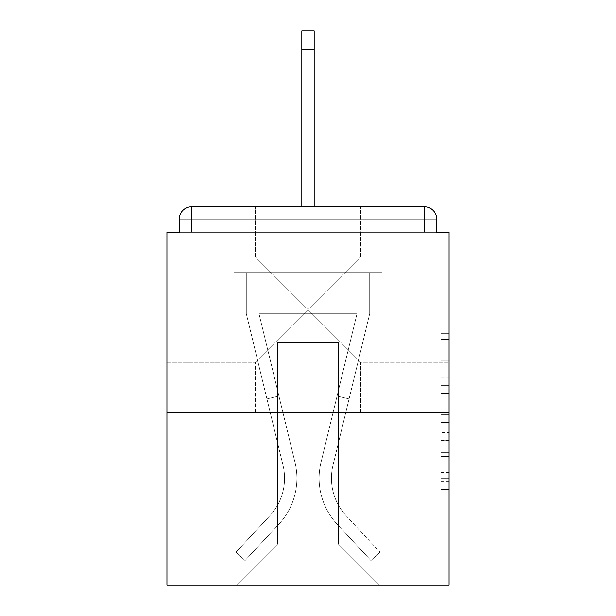 <?xml version="1.0" encoding="UTF-8"?>
<svg xmlns="http://www.w3.org/2000/svg" width="616" height="616" viewBox="0 0 616 616"><rect width="100%" height="100%" fill="white"/><g stroke="black" fill="none" stroke-linecap="round" stroke-linejoin="round"><path stroke-width="0.46" stroke-dasharray="3.08 2.31" d="M308 309.648L255.355 257.003L308 309.648L360.645 257.003L308 309.648L255.355 257.003L308 309.648L360.645 257.003L255.355 362.285L308 309.648L255.355 362.285L308 309.648L360.645 362.285L308 309.648M166.936 309.648L166.936 257.003L166.936 309.648M449.064 309.648L449.064 257.003L449.064 309.648M440.84 377.277L440.84 403.11L449.064 403.11L449.064 481.427L449.064 336.097L449.064 403.11L440.84 403.11L440.84 333.672L440.84 489.504L440.84 328.02L440.84 478.201L449.064 478.201L440.84 478.201L449.064 478.201L440.84 478.201L440.84 452.36L440.84 489.504L449.064 489.504L449.064 328.02L449.064 477.793L449.064 414.414L440.84 414.414L449.064 414.414L449.064 452.36L449.064 339.324L440.84 339.324L449.064 339.324L449.064 489.504L449.064 336.097L449.064 489.504L440.84 489.504L440.84 328.02L449.064 328.02L449.064 336.097L449.064 328.02L449.064 336.097L449.064 328.02L449.064 333.672L449.064 328.02L440.84 328.02L440.84 339.324L449.064 339.324L440.84 339.324L440.84 377.277L449.064 377.277M255.355 412.466L255.355 362.285L255.355 412.466L360.645 412.466L360.645 362.285L449.064 362.285L360.645 362.285L360.645 412.466L255.355 412.466M255.355 257.003L255.355 206.83L360.645 206.83L255.355 206.83L360.645 206.83L255.355 206.83L255.355 257.003L166.936 257.003L255.355 257.003M360.645 257.003L360.645 206.83L255.355 206.83L360.645 206.83L360.645 257.003L449.064 257.003L360.645 257.003M449.064 393.424L449.064 385.346L449.064 393.424L440.84 393.424L440.84 360.922L440.84 456.602L440.84 432.578L449.064 432.578L440.84 432.578L440.84 489.504L449.064 489.504L440.84 489.504L449.064 489.504L440.84 489.504L440.84 328.02L449.064 328.02L440.84 328.02L449.064 328.02L440.84 328.02L440.84 393.424L449.064 393.424M449.064 412.466L449.064 585.2L166.936 585.2L166.936 412.466L449.064 412.466L449.064 232.324L436.729 232.324L436.729 219.165L436.729 232.324L179.271 232.324L179.271 219.165L179.271 232.324L166.936 232.324L166.936 412.466L449.064 412.466L166.936 412.466M301.832 49.719L314.168 49.719L301.832 49.719L314.168 49.719L301.832 49.719L314.168 49.719L301.832 49.719L314.168 49.719L301.832 49.719L314.168 49.719L301.832 49.719L314.168 49.719L301.832 49.719L314.168 49.719L301.832 49.719L314.168 49.719L301.832 49.719L314.168 49.719L301.832 49.719L314.168 49.719L301.832 49.719L314.168 49.719L301.832 49.719L314.168 49.719L301.832 49.719L314.168 49.719L314.168 30.8L301.832 30.8L301.832 272.634L233.972 272.634L233.972 585.2L382.028 585.2L382.028 272.634L233.972 272.634L233.972 585.2L236.436 585.2L277.562 544.074L277.562 342.55L277.562 544.074L277.562 342.55L338.438 342.55L338.438 544.074L379.564 585.2L382.028 585.2L382.028 272.634L233.972 272.634L233.972 585.2L236.436 585.2L277.562 544.074L277.562 342.55L277.562 544.074L277.562 342.55L338.438 342.55L338.438 544.074L379.564 585.2L382.028 585.2L382.028 272.634L233.972 272.634L233.972 585.2L236.436 585.2L277.562 544.074L277.562 342.55L338.438 342.55L338.438 544.074L379.564 585.2L382.028 585.2L382.028 272.634L233.972 272.634L233.972 585.2L236.436 585.2L277.562 544.074L277.562 342.55L338.438 342.55L338.438 544.074L379.564 585.2L382.028 585.2L382.028 272.634L233.972 272.634L233.972 585.2L236.436 585.2L277.562 544.074L277.562 342.55L338.438 342.55L338.438 544.074L379.564 585.2L382.028 585.2L382.028 272.634L233.972 272.634L233.972 585.2L236.436 585.2L277.562 544.074L277.562 342.55L338.438 342.55L338.438 544.074L379.564 585.2L382.028 585.2L382.028 272.634L233.972 272.634L233.972 585.2L236.436 585.2L277.562 544.074L277.562 342.55L338.438 342.55L338.438 544.074L379.564 585.2L382.028 585.2L382.028 272.634L233.972 272.634L233.972 585.2L236.436 585.2L277.562 544.074L277.562 342.55L338.438 342.55L338.438 544.074L379.564 585.2L382.028 585.2L382.028 272.634L233.972 272.634L233.972 585.2L236.436 585.2L277.562 544.074L277.562 342.55L338.438 342.55L338.438 544.074L379.564 585.2L382.028 585.2L382.028 272.634L233.972 272.634L233.972 585.2L236.436 585.2L277.562 544.074L277.562 342.55L338.438 342.55L338.438 544.074L379.564 585.2L382.028 585.2L382.028 272.634L233.972 272.634L233.972 585.2L236.436 585.2L277.562 544.074L277.562 342.55L338.438 342.55L338.438 544.074L379.564 585.2L382.028 585.2L382.028 272.634L233.972 272.634L233.972 585.2L236.436 585.2L277.562 544.074L277.562 342.55L338.438 342.55L338.438 544.074L379.564 585.2L382.028 585.2L382.028 272.634L233.972 272.634L233.972 585.2L236.436 585.2L277.562 544.074L277.562 342.55L338.438 342.55L338.438 544.074L379.564 585.2L382.028 585.2L382.028 272.634L314.168 272.634L382.028 272.634L314.168 272.634L382.028 272.634L314.168 272.634L382.028 272.634L314.168 272.634L382.028 272.634L314.168 272.634L382.028 272.634L314.168 272.634L382.028 272.634L314.168 272.634L314.168 232.324L314.168 272.634L314.168 232.324L314.168 272.634L314.168 232.324L314.168 272.634L314.168 232.324L314.168 272.634L314.168 232.324L314.168 272.634L314.168 232.324L314.168 272.634L314.168 232.324L314.168 272.634L314.168 232.324L314.168 272.634L314.168 232.324L314.168 272.634L314.168 232.324L314.168 272.634L314.168 232.324L314.168 272.634L314.168 232.324L314.168 272.634L314.168 232.324L314.168 272.634L233.972 272.634L233.972 585.2L236.436 585.2L277.562 544.074L277.562 342.55L338.438 342.55L338.438 544.074L379.564 585.2L382.028 585.2L382.028 272.634L382.028 585.2L382.028 272.634L382.028 585.2L382.028 272.634L382.028 585.2L382.028 272.634L382.028 585.2L382.028 272.634L382.028 585.2L382.028 272.634L382.028 585.2L236.436 585.2L277.562 544.074L277.562 342.55L338.438 342.55L338.438 544.074L379.564 585.2L338.438 544.074L379.564 585.2L338.438 544.074L379.564 585.2L338.438 544.074L379.564 585.2L338.438 544.074L379.564 585.2L338.438 544.074L379.564 585.2L338.438 544.074L277.562 544.074L277.562 342.55L338.438 342.55L338.438 544.074L379.564 585.2L338.438 544.074L338.438 342.55L277.562 342.55L338.438 342.55L338.438 544.074L338.438 342.55L277.562 342.55L277.562 544.074L277.562 342.55L338.438 342.55L338.438 544.074L338.438 342.55L277.562 342.55L277.562 544.074L277.562 342.55L338.438 342.55L338.438 544.074L338.438 342.55L277.562 342.55L277.562 544.074L277.562 342.55L338.438 342.55L338.438 544.074L338.438 342.55L277.562 342.55L277.562 544.074L338.438 544.074L338.438 342.55L277.562 342.55L338.438 342.55L338.438 544.074L338.438 342.55L277.562 342.55L277.562 544.074L236.436 585.2L277.562 544.074L236.436 585.2L277.562 544.074L236.436 585.2L277.562 544.074L236.436 585.2L277.562 544.074L236.436 585.2L277.562 544.074L236.436 585.2L277.562 544.074L236.436 585.2L233.972 585.2L236.436 585.2L233.972 585.2L236.436 585.2L233.972 585.2L236.436 585.2L233.972 585.2L236.436 585.2L233.972 585.2L236.436 585.2L233.972 585.2L233.972 272.634L233.972 585.2L233.972 272.634L233.972 585.2L233.972 272.634L233.972 585.2L233.972 272.634L233.972 585.2L233.972 272.634L233.972 585.2L233.972 272.634L314.168 272.634L314.168 30.8L314.168 272.634L314.168 30.8L314.168 272.634L301.832 272.634L314.168 272.634L314.168 30.8L314.168 272.634L314.168 30.8L314.168 272.634L301.832 272.634L314.168 272.634L314.168 30.8L314.168 272.634L314.168 30.8L314.168 272.634L301.832 272.634L314.168 272.634L314.168 30.8L314.168 272.634L314.168 30.8L314.168 272.634L301.832 272.634L314.168 272.634L314.168 30.8L314.168 272.634L314.168 30.8L314.168 272.634L301.832 272.634L314.168 272.634L314.168 30.8L314.168 272.634L314.168 30.8L314.168 272.634L301.832 272.634L301.832 232.324L314.168 232.324L301.832 232.324L301.832 272.634L301.832 232.324L314.168 232.324L301.832 232.324L314.168 232.324L301.832 232.324L314.168 232.324L301.832 232.324L314.168 232.324L301.832 232.324L314.168 232.324L301.832 232.324L314.168 232.324L301.832 232.324L314.168 232.324L301.832 232.324L314.168 232.324L301.832 232.324L314.168 232.324L301.832 232.324L314.168 232.324L301.832 232.324L314.168 232.324L301.832 232.324L314.168 232.324L301.832 232.324L301.832 272.634L301.832 30.8L301.832 206.83M436.729 232.324L436.729 219.165A12.335 12.335 0 0 0 424.393 206.83L191.607 206.83L424.393 206.83A12.335 12.335 0 0 1 436.729 219.165A12.335 12.335 0 0 0 424.393 206.83L191.607 206.83L424.393 206.83A12.335 12.335 0 0 1 436.729 219.165A12.335 12.335 0 0 0 424.393 206.83L191.607 206.83A12.335 12.335 0 0 0 179.271 219.165A12.335 12.335 0 0 1 191.607 206.83A12.335 12.335 0 0 0 179.271 219.165L179.271 232.324L436.729 232.324L179.271 232.324L436.729 232.324L179.271 232.324L436.729 232.324L179.271 232.324L436.729 232.324L179.271 232.324L436.729 232.324L179.271 232.324L436.729 232.324L179.271 232.324L436.729 232.324L179.271 232.324L436.729 232.324L179.271 232.324L436.729 232.324L179.271 232.324L436.729 232.324L179.271 232.324L436.729 232.324L436.729 219.165A12.335 12.335 0 0 0 424.393 206.83L191.607 206.83A12.335 12.335 0 0 0 179.271 219.165A12.335 12.335 0 0 1 191.607 206.83A12.335 12.335 0 0 0 179.271 219.165L179.271 232.324L191.607 232.324L179.271 232.324L179.271 219.165L179.271 232.324M424.393 232.324L191.607 232.324L424.393 232.324L424.393 219.165L191.607 219.165L191.607 232.324L191.607 219.165L424.393 219.165L424.393 232.324L424.393 219.165L191.607 219.165L191.607 232.324L191.607 219.165L424.393 219.165L424.393 232.324L424.393 219.165L191.607 219.165L191.607 232.324L191.607 219.165L424.393 219.165L424.393 232.324L424.393 219.165L191.607 219.165L191.607 232.324L191.607 219.165L424.393 219.165L424.393 232.324L424.393 219.165L191.607 219.165L191.607 232.324L191.607 219.165L424.393 219.165L424.393 232.324L424.393 219.165L191.607 219.165L191.607 232.324L191.607 219.165L424.393 219.165L424.393 232.324L424.393 219.165L191.607 219.165L191.607 232.324L191.607 219.165L424.393 219.165L424.393 232.324L424.393 219.165L191.607 219.165L191.607 232.324L191.607 219.165L424.393 219.165L424.393 232.324L424.393 219.165L191.607 219.165L191.607 232.324L191.607 219.165L424.393 219.165L424.393 232.324L424.393 219.165L191.607 219.165L191.607 232.324L191.607 219.165L424.393 219.165L424.393 232.324L424.393 219.165L191.607 219.165L191.607 232.324L191.607 219.165L424.393 219.165L424.393 232.324L424.393 219.165L191.607 219.165L191.607 232.324L191.607 219.165L424.393 219.165L424.393 232.324L424.393 219.165L191.607 219.165L191.607 232.324L191.607 219.165L424.393 219.165L424.393 232.324M436.729 219.165L424.393 219.165L424.393 206.83L424.393 219.165L436.729 219.165L424.393 219.165L424.393 206.83L424.393 219.165L436.729 219.165L424.393 219.165L424.393 206.83L424.393 219.165L436.729 219.165L424.393 219.165L424.393 206.83L424.393 219.165L436.729 219.165L424.393 219.165L424.393 206.83L424.393 219.165L436.729 219.165L424.393 219.165L424.393 206.83L424.393 219.165L436.729 219.165L424.393 219.165L424.393 206.83L424.393 219.165L436.729 219.165L424.393 219.165L424.393 206.83L424.393 219.165L436.729 219.165L424.393 219.165L424.393 206.83L424.393 219.165L436.729 219.165L424.393 219.165L424.393 206.83L424.393 219.165L436.729 219.165L424.393 219.165L424.393 206.83L424.393 219.165L436.729 219.165L424.393 219.165L424.393 206.83L424.393 219.165L436.729 219.165L424.393 219.165L424.393 206.83L191.607 206.83L424.393 206.83L191.607 206.83L424.393 206.83L191.607 206.83L424.393 206.83L424.393 219.165L436.729 219.165A12.335 12.335 0 0 0 424.393 206.83A12.335 12.335 0 0 1 436.729 219.165A12.335 12.335 0 0 0 424.393 206.83A12.335 12.335 0 0 1 436.729 219.165A12.335 12.335 0 0 0 424.393 206.83A12.335 12.335 0 0 1 436.729 219.165A12.335 12.335 0 0 0 424.393 206.83A12.335 12.335 0 0 1 436.729 219.165A12.335 12.335 0 0 0 424.393 206.83A12.335 12.335 0 0 1 436.729 219.165A12.335 12.335 0 0 0 424.393 206.83L191.607 206.83A12.335 12.335 0 0 0 179.271 219.165A12.335 12.335 0 0 1 191.607 206.83A12.335 12.335 0 0 0 179.271 219.165L191.607 219.165L191.607 206.83A12.335 12.335 0 0 0 179.271 219.165L191.607 219.165L191.607 206.83A12.335 12.335 0 0 0 179.271 219.165L191.607 219.165L191.607 206.83A12.335 12.335 0 0 0 179.271 219.165L191.607 219.165L191.607 206.83A12.335 12.335 0 0 0 179.271 219.165L191.607 219.165L191.607 206.83A12.335 12.335 0 0 0 179.271 219.165L191.607 219.165L191.607 206.83A12.335 12.335 0 0 0 179.271 219.165L191.607 219.165L191.607 206.83A12.335 12.335 0 0 0 179.271 219.165L191.607 219.165L191.607 206.83A12.335 12.335 0 0 0 179.271 219.165L191.607 219.165L191.607 206.83L191.607 219.165L179.271 219.165L191.607 219.165L191.607 206.83L191.607 219.165L179.271 219.165L191.607 219.165L191.607 206.83L191.607 219.165L179.271 219.165L191.607 219.165L191.607 206.83L191.607 219.165L179.271 219.165L191.607 219.165L191.607 206.83L191.607 219.165L179.271 219.165L191.607 219.165L191.607 206.83L191.607 219.165L179.271 219.165L191.607 219.165L191.607 206.83L191.607 219.165L179.271 219.165L191.607 219.165L191.607 206.83L191.607 219.165L179.271 219.165L191.607 219.165L191.607 206.83L191.607 219.165L179.271 219.165M440.84 403.11L449.064 403.11L440.84 403.11M440.84 333.672L440.84 328.02L440.84 333.672L449.064 333.672L440.84 333.672M440.84 456.194L440.84 422.491L440.84 456.194L449.064 456.194L440.84 456.194M440.84 422.491L440.84 414.414L449.064 414.414L440.84 414.414L440.84 422.491L449.064 422.491L440.84 422.491M440.84 360.922L440.84 339.324L440.84 360.922L449.064 360.922L440.84 360.922M440.84 328.02L449.064 328.02L440.84 328.02L440.84 336.097L440.84 328.02L449.064 328.02M440.84 489.504L449.064 489.504L440.84 489.504L440.84 481.427L440.84 489.504M320.998 462.393A67.452 67.452 0 0 0 337.16 524.201L370.94 560.522L379.972 552.121L370.94 560.522L337.16 524.201L370.94 560.522L379.972 552.121L370.94 560.522L337.16 524.201L370.94 560.522L379.972 552.121L370.94 560.522L337.16 524.201L370.94 560.522L379.972 552.121L370.94 560.522L337.16 524.201L370.94 560.522L379.972 552.121L370.94 560.522L337.16 524.201L370.94 560.522L379.972 552.121L370.94 560.522L337.16 524.201L370.94 560.522L379.972 552.121L370.94 560.522L337.16 524.201L370.94 560.522L379.972 552.121L370.94 560.522L337.16 524.201L370.94 560.522L379.972 552.121L370.94 560.522L337.16 524.201L370.94 560.522L379.972 552.121L370.94 560.522L337.16 524.201L370.94 560.522L379.972 552.121L370.94 560.522L337.16 524.201L370.94 560.522L379.972 552.121L370.94 560.522L337.16 524.201L370.94 560.522L379.972 552.121L370.94 560.522L337.16 524.201L370.94 560.522L379.972 552.121L370.94 560.522L337.16 524.201L370.94 560.522L379.972 552.121L370.94 560.522L337.16 524.201L370.94 560.522L379.972 552.121L370.94 560.522L337.16 524.201L370.94 560.522L379.972 552.121L370.94 560.522L337.16 524.201L370.94 560.522L379.972 552.121L370.94 560.522L337.16 524.201L370.94 560.522L379.972 552.121L370.94 560.522L337.16 524.201L370.94 560.522L379.972 552.121L370.94 560.522L337.16 524.201L370.94 560.522L379.972 552.121L370.94 560.522L337.16 524.201L370.94 560.522L379.972 552.121L370.94 560.522L337.16 524.201L370.94 560.522L379.972 552.121L370.94 560.522L337.16 524.201L370.94 560.522L379.972 552.121L370.94 560.522L337.16 524.201L370.94 560.522L379.972 552.121L370.94 560.522L337.16 524.201L370.94 560.522L379.972 552.121L370.94 560.522L337.16 524.201A67.452 67.452 0 0 1 319.103 478.27A67.452 67.452 0 0 0 337.16 524.201A67.452 67.452 0 0 1 319.103 478.27A67.452 67.452 0 0 0 337.16 524.201A67.452 67.452 0 0 1 319.103 478.27A67.452 67.452 0 0 0 337.16 524.201A67.452 67.452 0 0 1 319.103 478.27A67.452 67.452 0 0 0 337.16 524.201A67.452 67.452 0 0 1 319.103 478.27A67.452 67.452 0 0 0 337.16 524.201A67.452 67.452 0 0 1 319.103 478.27A67.452 67.452 0 0 0 337.16 524.201A67.452 67.452 0 0 1 319.103 478.27A67.452 67.452 0 0 0 337.16 524.201A67.452 67.452 0 0 1 319.103 478.27A67.452 67.452 0 0 0 337.16 524.201A67.452 67.452 0 0 1 319.103 478.27A67.452 67.452 0 0 0 337.16 524.201A67.452 67.452 0 0 1 319.103 478.27A67.452 67.452 0 0 0 337.16 524.201A67.452 67.452 0 0 1 319.103 478.27A67.452 67.452 0 0 0 337.16 524.201A67.452 67.452 0 0 1 319.103 478.27A67.452 67.452 0 0 0 337.16 524.201A67.452 67.452 0 0 1 319.103 478.27A67.452 67.452 0 0 0 337.16 524.201A67.452 67.452 0 0 1 319.103 478.27A67.452 67.452 0 0 0 337.16 524.201A67.452 67.452 0 0 1 319.103 478.27A67.452 67.452 0 0 0 337.16 524.201A67.452 67.452 0 0 1 319.103 478.27A67.452 67.452 0 0 0 337.16 524.201A67.452 67.452 0 0 1 319.103 478.27A67.452 67.452 0 0 0 337.16 524.201A67.452 67.452 0 0 1 319.103 478.27A67.452 67.452 0 0 0 337.16 524.201A67.452 67.452 0 0 1 319.103 478.27A67.452 67.452 0 0 0 337.16 524.201A67.452 67.452 0 0 1 319.103 478.27A67.452 67.452 0 0 0 337.16 524.201A67.452 67.452 0 0 1 319.103 478.27A67.452 67.452 0 0 0 337.16 524.201A67.452 67.452 0 0 1 319.103 478.27A67.452 67.452 0 0 0 337.16 524.201A67.452 67.452 0 0 1 319.103 478.27A67.452 67.452 0 0 0 337.16 524.201A67.452 67.452 0 0 1 319.103 478.27A67.452 67.452 0 0 0 337.16 524.201A67.452 67.452 0 0 1 319.103 478.27A67.452 67.452 0 0 0 337.16 524.201A67.452 67.452 0 0 1 320.998 462.393A67.452 67.452 0 0 0 319.103 478.27A67.452 67.452 0 0 1 320.998 462.393A67.452 67.452 0 0 0 319.103 478.27A67.452 67.452 0 0 1 320.998 462.393A67.452 67.452 0 0 0 319.103 478.27A67.452 67.452 0 0 1 320.998 462.393A67.452 67.452 0 0 0 319.103 478.27A67.452 67.452 0 0 1 320.998 462.393A67.452 67.452 0 0 0 319.103 478.27A67.452 67.452 0 0 1 320.998 462.393A67.452 67.452 0 0 0 319.103 478.27A67.452 67.452 0 0 1 320.998 462.393A67.452 67.452 0 0 0 319.103 478.27A67.452 67.452 0 0 1 320.998 462.393A67.452 67.452 0 0 0 319.103 478.27A67.452 67.452 0 0 1 320.998 462.393A67.452 67.452 0 0 0 319.103 478.27A67.452 67.452 0 0 1 320.998 462.393A67.452 67.452 0 0 0 319.103 478.27A67.452 67.452 0 0 1 320.998 462.393A67.452 67.452 0 0 0 319.103 478.27A67.452 67.452 0 0 1 320.998 462.393A67.452 67.452 0 0 0 319.103 478.27A67.452 67.452 0 0 1 320.998 462.393A67.452 67.452 0 0 0 319.103 478.27A67.452 67.452 0 0 1 320.998 462.393A67.452 67.452 0 0 0 319.103 478.27A67.452 67.452 0 0 1 320.998 462.393A67.452 67.452 0 0 0 319.103 478.27A67.452 67.452 0 0 1 320.998 462.393A67.452 67.452 0 0 0 319.103 478.27A67.452 67.452 0 0 1 320.998 462.393A67.452 67.452 0 0 0 319.103 478.27A67.452 67.452 0 0 1 320.998 462.393A67.452 67.452 0 0 0 319.103 478.27A67.452 67.452 0 0 1 320.998 462.393A67.452 67.452 0 0 0 319.103 478.27A67.452 67.452 0 0 1 320.998 462.393A67.452 67.452 0 0 0 319.103 478.27A67.452 67.452 0 0 1 320.998 462.393A67.452 67.452 0 0 0 319.103 478.27A67.452 67.452 0 0 1 320.998 462.393A67.452 67.452 0 0 0 319.103 478.27A67.452 67.452 0 0 1 320.998 462.393A67.452 67.452 0 0 0 319.103 478.27A67.452 67.452 0 0 1 320.998 462.393A67.452 67.452 0 0 0 319.103 478.27A67.452 67.452 0 0 1 320.998 462.393A67.452 67.452 0 0 0 319.103 478.27A67.452 67.452 0 0 1 320.998 462.393L356.995 313.76L320.998 462.393L337.075 396.011L349.064 398.914L332.994 465.296A55.109 55.109 0 0 0 346.192 515.8L379.972 552.121L346.192 515.8A55.109 55.109 0 0 1 331.447 478.27A55.109 55.109 0 0 0 346.192 515.8A55.109 55.109 0 0 1 331.447 478.27A55.109 55.109 0 0 0 346.192 515.8A55.109 55.109 0 0 1 331.447 478.27A55.109 55.109 0 0 0 346.192 515.8A55.109 55.109 0 0 1 331.447 478.27A55.109 55.109 0 0 0 346.192 515.8A55.109 55.109 0 0 1 331.447 478.27A55.109 55.109 0 0 0 346.192 515.8A55.109 55.109 0 0 1 331.447 478.27A55.109 55.109 0 0 0 346.192 515.8A55.109 55.109 0 0 1 331.447 478.27A55.109 55.109 0 0 0 346.192 515.8A55.109 55.109 0 0 1 331.447 478.27A55.109 55.109 0 0 0 346.192 515.8A55.109 55.109 0 0 1 331.447 478.27A55.109 55.109 0 0 0 346.192 515.8A55.109 55.109 0 0 1 331.447 478.27A55.109 55.109 0 0 0 346.192 515.8A55.109 55.109 0 0 1 331.447 478.27A55.109 55.109 0 0 0 346.192 515.8A55.109 55.109 0 0 1 331.447 478.27A55.109 55.109 0 0 0 346.192 515.8A55.109 55.109 0 0 1 331.447 478.27A55.109 55.109 0 0 0 346.192 515.8A55.109 55.109 0 0 1 331.447 478.27A55.109 55.109 0 0 0 346.192 515.8A55.109 55.109 0 0 1 331.447 478.27A55.109 55.109 0 0 0 346.192 515.8A55.109 55.109 0 0 1 331.447 478.27A55.109 55.109 0 0 0 346.192 515.8A55.109 55.109 0 0 1 331.447 478.27A55.109 55.109 0 0 0 346.192 515.8A55.109 55.109 0 0 1 331.447 478.27A55.109 55.109 0 0 0 346.192 515.8A55.109 55.109 0 0 1 331.447 478.27A55.109 55.109 0 0 0 346.192 515.8A55.109 55.109 0 0 1 331.447 478.27A55.109 55.109 0 0 0 346.192 515.8A55.109 55.109 0 0 1 331.447 478.27A55.109 55.109 0 0 0 346.192 515.8A55.109 55.109 0 0 1 331.447 478.27A55.109 55.109 0 0 0 346.192 515.8A55.109 55.109 0 0 1 331.447 478.27A55.109 55.109 0 0 0 346.192 515.8A55.109 55.109 0 0 1 331.447 478.27A55.109 55.109 0 0 0 346.192 515.8A55.109 55.109 0 0 1 331.447 478.27A55.109 55.109 0 0 0 346.192 515.8A55.109 55.109 0 0 1 332.994 465.296A55.109 55.109 0 0 0 331.447 478.27A55.109 55.109 0 0 1 332.994 465.296A55.109 55.109 0 0 0 331.447 478.27A55.109 55.109 0 0 1 332.994 465.296A55.109 55.109 0 0 0 331.447 478.27A55.109 55.109 0 0 1 332.994 465.296A55.109 55.109 0 0 0 331.447 478.27A55.109 55.109 0 0 1 332.994 465.296A55.109 55.109 0 0 0 331.447 478.27A55.109 55.109 0 0 1 332.994 465.296A55.109 55.109 0 0 0 331.447 478.27A55.109 55.109 0 0 1 332.994 465.296A55.109 55.109 0 0 0 331.447 478.27A55.109 55.109 0 0 1 332.994 465.296A55.109 55.109 0 0 0 331.447 478.27A55.109 55.109 0 0 1 332.994 465.296A55.109 55.109 0 0 0 331.447 478.27A55.109 55.109 0 0 1 332.994 465.296A55.109 55.109 0 0 0 331.447 478.27A55.109 55.109 0 0 1 332.994 465.296A55.109 55.109 0 0 0 331.447 478.27A55.109 55.109 0 0 1 332.994 465.296A55.109 55.109 0 0 0 331.447 478.27A55.109 55.109 0 0 1 332.994 465.296A55.109 55.109 0 0 0 331.447 478.27A55.109 55.109 0 0 1 332.994 465.296A55.109 55.109 0 0 0 331.447 478.27A55.109 55.109 0 0 1 332.994 465.296A55.109 55.109 0 0 0 331.447 478.27A55.109 55.109 0 0 1 332.994 465.296A55.109 55.109 0 0 0 331.447 478.27A55.109 55.109 0 0 1 332.994 465.296A55.109 55.109 0 0 0 331.447 478.27A55.109 55.109 0 0 1 332.994 465.296A55.109 55.109 0 0 0 331.447 478.27A55.109 55.109 0 0 1 332.994 465.296A55.109 55.109 0 0 0 331.447 478.27A55.109 55.109 0 0 1 332.994 465.296A55.109 55.109 0 0 0 331.447 478.27A55.109 55.109 0 0 1 332.994 465.296A55.109 55.109 0 0 0 331.447 478.27A55.109 55.109 0 0 1 332.994 465.296A55.109 55.109 0 0 0 331.447 478.27A55.109 55.109 0 0 1 332.994 465.296A55.109 55.109 0 0 0 331.447 478.27A55.109 55.109 0 0 1 332.994 465.296A55.109 55.109 0 0 0 331.447 478.27A55.109 55.109 0 0 1 332.994 465.296A55.109 55.109 0 0 0 331.447 478.27A55.109 55.109 0 0 1 332.994 465.296L369.692 313.76L332.994 465.296L369.692 313.76L369.692 272.634L246.308 272.634L369.692 272.634L246.308 272.634L369.692 272.634L246.308 272.634L369.692 272.634L246.308 272.634L369.692 272.634L246.308 272.634L369.692 272.634L246.308 272.634L369.692 272.634L246.308 272.634L369.692 272.634L246.308 272.634L369.692 272.634L246.308 272.634L369.692 272.634L246.308 272.634L369.692 272.634L246.308 272.634L369.692 272.634L246.308 272.634L369.692 272.634L246.308 272.634L369.692 272.634L369.692 313.76L332.994 465.296L369.692 313.76L369.692 272.634L369.692 313.76L332.994 465.296L369.692 313.76L369.692 272.634L369.692 313.76L332.994 465.296L369.692 313.76L369.692 272.634L369.692 313.76L332.994 465.296L369.692 313.76L369.692 272.634L369.692 313.76L332.994 465.296L369.692 313.76L369.692 272.634L369.692 313.76L332.994 465.296L369.692 313.76L369.692 272.634L369.692 313.76L332.994 465.296L369.692 313.76L369.692 272.634L369.692 313.76L332.994 465.296L369.692 313.76L369.692 272.634L369.692 313.76L332.994 465.296L369.692 313.76L369.692 272.634L369.692 313.76L332.994 465.296L369.692 313.76L369.692 272.634L369.692 313.76L332.994 465.296L369.692 313.76L369.692 272.634L369.692 313.76L332.994 465.296L349.064 398.914L337.075 396.011L320.998 462.393L356.995 313.76L259.005 313.76L295.002 462.393A67.452 67.452 0 0 1 278.84 524.201A67.452 67.452 0 0 0 295.002 462.393A67.452 67.452 0 0 1 278.84 524.201L245.06 560.522L278.84 524.201L245.06 560.522L236.028 552.121L245.06 560.522L236.028 552.121L245.06 560.522L278.84 524.201A67.452 67.452 0 0 0 295.002 462.393A67.452 67.452 0 0 1 278.84 524.201A67.452 67.452 0 0 0 295.002 462.393A67.452 67.452 0 0 1 278.84 524.201L245.06 560.522L278.84 524.201L245.06 560.522L236.028 552.121L245.06 560.522L236.028 552.121L245.06 560.522L278.84 524.201A67.452 67.452 0 0 0 295.002 462.393A67.452 67.452 0 0 1 278.84 524.201A67.452 67.452 0 0 0 295.002 462.393A67.452 67.452 0 0 1 278.84 524.201L245.06 560.522L278.84 524.201L245.06 560.522L236.028 552.121L245.06 560.522L236.028 552.121L245.06 560.522L278.84 524.201A67.452 67.452 0 0 0 295.002 462.393A67.452 67.452 0 0 1 278.84 524.201A67.452 67.452 0 0 0 295.002 462.393A67.452 67.452 0 0 1 278.84 524.201L245.06 560.522L278.84 524.201L245.06 560.522L236.028 552.121L245.06 560.522L236.028 552.121L245.06 560.522L278.84 524.201A67.452 67.452 0 0 0 295.002 462.393A67.452 67.452 0 0 1 278.84 524.201A67.452 67.452 0 0 0 295.002 462.393A67.452 67.452 0 0 1 278.84 524.201L245.06 560.522L278.84 524.201L245.06 560.522L236.028 552.121L245.06 560.522L236.028 552.121L245.06 560.522L278.84 524.201A67.452 67.452 0 0 0 295.002 462.393A67.452 67.452 0 0 1 278.84 524.201A67.452 67.452 0 0 0 295.002 462.393A67.452 67.452 0 0 1 278.84 524.201L245.06 560.522L278.84 524.201L245.06 560.522L236.028 552.121L245.06 560.522L236.028 552.121L245.06 560.522L278.84 524.201A67.452 67.452 0 0 0 295.002 462.393A67.452 67.452 0 0 1 278.84 524.201A67.452 67.452 0 0 0 295.002 462.393A67.452 67.452 0 0 1 278.84 524.201L245.06 560.522L278.84 524.201L245.06 560.522L236.028 552.121L245.06 560.522L236.028 552.121L245.06 560.522L278.84 524.201A67.452 67.452 0 0 0 295.002 462.393A67.452 67.452 0 0 1 278.84 524.201A67.452 67.452 0 0 0 295.002 462.393A67.452 67.452 0 0 1 278.84 524.201L245.06 560.522L278.84 524.201L245.06 560.522L236.028 552.121L245.06 560.522L236.028 552.121L245.06 560.522L278.84 524.201A67.452 67.452 0 0 0 295.002 462.393A67.452 67.452 0 0 1 278.84 524.201A67.452 67.452 0 0 0 295.002 462.393A67.452 67.452 0 0 1 278.84 524.201L245.06 560.522L278.84 524.201L245.06 560.522L236.028 552.121L245.06 560.522L236.028 552.121L245.06 560.522L278.84 524.201A67.452 67.452 0 0 0 295.002 462.393A67.452 67.452 0 0 1 278.84 524.201A67.452 67.452 0 0 0 295.002 462.393A67.452 67.452 0 0 1 278.84 524.201L245.06 560.522L278.84 524.201L245.06 560.522L236.028 552.121L245.06 560.522L236.028 552.121L245.06 560.522L278.84 524.201A67.452 67.452 0 0 0 295.002 462.393A67.452 67.452 0 0 1 278.84 524.201A67.452 67.452 0 0 0 295.002 462.393A67.452 67.452 0 0 1 278.84 524.201L245.06 560.522L278.84 524.201L245.06 560.522L236.028 552.121L245.06 560.522L236.028 552.121L245.06 560.522L278.84 524.201A67.452 67.452 0 0 0 295.002 462.393A67.452 67.452 0 0 1 278.84 524.201A67.452 67.452 0 0 0 295.002 462.393A67.452 67.452 0 0 1 278.84 524.201L245.06 560.522L278.84 524.201L245.06 560.522L236.028 552.121L245.06 560.522L236.028 552.121L245.06 560.522L278.84 524.201A67.452 67.452 0 0 0 295.002 462.393A67.452 67.452 0 0 1 278.84 524.201A67.452 67.452 0 0 0 295.002 462.393A67.452 67.452 0 0 1 278.84 524.201L245.06 560.522L278.84 524.201L245.06 560.522L236.028 552.121L245.06 560.522L236.028 552.121L245.06 560.522L278.84 524.201A67.452 67.452 0 0 0 295.002 462.393L259.005 313.76L356.995 313.76L320.998 462.393L337.075 396.011L349.064 398.914L337.075 396.011L320.998 462.393L356.995 313.76L259.005 313.76L295.002 462.393L278.925 396.011L266.936 398.914L283.006 465.296A55.109 55.109 0 0 1 269.808 515.8L236.028 552.121L269.808 515.8A55.109 55.109 0 0 0 283.006 465.296A55.109 55.109 0 0 1 269.808 515.8L236.028 552.121L269.808 515.8A55.109 55.109 0 0 0 283.006 465.296A55.109 55.109 0 0 1 269.808 515.8L236.028 552.121L269.808 515.8A55.109 55.109 0 0 0 283.006 465.296A55.109 55.109 0 0 1 269.808 515.8L236.028 552.121L269.808 515.8A55.109 55.109 0 0 0 283.006 465.296A55.109 55.109 0 0 1 269.808 515.8L236.028 552.121L269.808 515.8A55.109 55.109 0 0 0 283.006 465.296A55.109 55.109 0 0 1 269.808 515.8L236.028 552.121L269.808 515.8A55.109 55.109 0 0 0 283.006 465.296A55.109 55.109 0 0 1 269.808 515.8L236.028 552.121L269.808 515.8A55.109 55.109 0 0 0 283.006 465.296A55.109 55.109 0 0 1 269.808 515.8L236.028 552.121L269.808 515.8A55.109 55.109 0 0 0 283.006 465.296A55.109 55.109 0 0 1 269.808 515.8L236.028 552.121L269.808 515.8A55.109 55.109 0 0 0 283.006 465.296A55.109 55.109 0 0 1 269.808 515.8L236.028 552.121L269.808 515.8A55.109 55.109 0 0 0 283.006 465.296A55.109 55.109 0 0 1 269.808 515.8L236.028 552.121L269.808 515.8A55.109 55.109 0 0 0 283.006 465.296A55.109 55.109 0 0 1 269.808 515.8L236.028 552.121L269.808 515.8A55.109 55.109 0 0 0 283.006 465.296A55.109 55.109 0 0 1 269.808 515.8L236.028 552.121L269.808 515.8A55.109 55.109 0 0 0 283.006 465.296A55.109 55.109 0 0 1 269.808 515.8L236.028 552.121L269.808 515.8A55.109 55.109 0 0 0 283.006 465.296A55.109 55.109 0 0 1 269.808 515.8L236.028 552.121L269.808 515.8A55.109 55.109 0 0 0 283.006 465.296A55.109 55.109 0 0 1 269.808 515.8L236.028 552.121L269.808 515.8A55.109 55.109 0 0 0 283.006 465.296A55.109 55.109 0 0 1 269.808 515.8L236.028 552.121L269.808 515.8A55.109 55.109 0 0 0 283.006 465.296A55.109 55.109 0 0 1 269.808 515.8L236.028 552.121L269.808 515.8A55.109 55.109 0 0 0 283.006 465.296A55.109 55.109 0 0 1 269.808 515.8L236.028 552.121L269.808 515.8A55.109 55.109 0 0 0 283.006 465.296A55.109 55.109 0 0 1 269.808 515.8L236.028 552.121L269.808 515.8A55.109 55.109 0 0 0 283.006 465.296A55.109 55.109 0 0 1 269.808 515.8L236.028 552.121L269.808 515.8A55.109 55.109 0 0 0 283.006 465.296A55.109 55.109 0 0 1 269.808 515.8L236.028 552.121L269.808 515.8A55.109 55.109 0 0 0 283.006 465.296A55.109 55.109 0 0 1 269.808 515.8L236.028 552.121L269.808 515.8A55.109 55.109 0 0 0 283.006 465.296A55.109 55.109 0 0 1 269.808 515.8L236.028 552.121L269.808 515.8A55.109 55.109 0 0 0 283.006 465.296A55.109 55.109 0 0 1 269.808 515.8L236.028 552.121L269.808 515.8A55.109 55.109 0 0 0 283.006 465.296A55.109 55.109 0 0 1 269.808 515.8L236.028 552.121L269.808 515.8A55.109 55.109 0 0 0 283.006 465.296L246.308 313.76L283.006 465.296L246.308 313.76L246.308 272.634L246.308 313.76L283.006 465.296L246.308 313.76L246.308 272.634L246.308 313.76L283.006 465.296L246.308 313.76L246.308 272.634L246.308 313.76L283.006 465.296L246.308 313.76L246.308 272.634L246.308 313.76L283.006 465.296L246.308 313.76L246.308 272.634L246.308 313.76L283.006 465.296L246.308 313.76L246.308 272.634L246.308 313.76L283.006 465.296L246.308 313.76L246.308 272.634L246.308 313.76L283.006 465.296L246.308 313.76L246.308 272.634L246.308 313.76L283.006 465.296L246.308 313.76L246.308 272.634L246.308 313.76L283.006 465.296L246.308 313.76L246.308 272.634L246.308 313.76L283.006 465.296L246.308 313.76L246.308 272.634L246.308 313.76L283.006 465.296L266.936 398.914L278.925 396.011L295.002 462.393L259.005 313.76L356.995 313.76L320.998 462.393L337.075 396.011L349.064 398.914L337.075 396.011L320.998 462.393L356.995 313.76L259.005 313.76L295.002 462.393L278.925 396.011L266.936 398.914L278.925 396.011L295.002 462.393L259.005 313.76L356.995 313.76L320.998 462.393L337.075 396.011L349.064 398.914L337.075 396.011L320.998 462.393L356.995 313.76L259.005 313.76L295.002 462.393L278.925 396.011L266.936 398.914L278.925 396.011L295.002 462.393L259.005 313.76L356.995 313.76L320.998 462.393L337.075 396.011L349.064 398.914L337.075 396.011L320.998 462.393L356.995 313.76L259.005 313.76L295.002 462.393L278.925 396.011L266.936 398.914L278.925 396.011L295.002 462.393L259.005 313.76L356.995 313.76L320.998 462.393L337.075 396.011L349.064 398.914L337.075 396.011L320.998 462.393L356.995 313.76L259.005 313.76L295.002 462.393L278.925 396.011L266.936 398.914L278.925 396.011L295.002 462.393L259.005 313.76L356.995 313.76L320.998 462.393L337.075 396.011L349.064 398.914L337.075 396.011L320.998 462.393L356.995 313.76L259.005 313.76L295.002 462.393L278.925 396.011L266.936 398.914L278.925 396.011L295.002 462.393L259.005 313.76L356.995 313.76L320.998 462.393L337.075 396.011L349.064 398.914L337.075 396.011L320.998 462.393L356.995 313.76L259.005 313.76L295.002 462.393L278.925 396.011L266.936 398.914L278.925 396.011L295.002 462.393L259.005 313.76L356.995 313.76L320.998 462.393L337.075 396.011L349.064 398.914L337.075 396.011L320.998 462.393L356.995 313.76L259.005 313.76L295.002 462.393L278.925 396.011L266.936 398.914L278.925 396.011L295.002 462.393L259.005 313.76L356.995 313.76L320.998 462.393L337.075 396.011L349.064 398.914L337.075 396.011L320.998 462.393L356.995 313.76L259.005 313.76L295.002 462.393L278.925 396.011L266.936 398.914L278.925 396.011L295.002 462.393L259.005 313.76L356.995 313.76L320.998 462.393L337.075 396.011L349.064 398.914L337.075 396.011L320.998 462.393L356.995 313.76L259.005 313.76L295.002 462.393L278.925 396.011L266.936 398.914L278.925 396.011L295.002 462.393L259.005 313.76L356.995 313.76L320.998 462.393L337.075 396.011L349.064 398.914L337.075 396.011L320.998 462.393L356.995 313.76L259.005 313.76L295.002 462.393L278.925 396.011L266.936 398.914L278.925 396.011L295.002 462.393L259.005 313.76L356.995 313.76L320.998 462.393M246.308 313.76L246.308 272.634L246.308 313.76L283.006 465.296L246.308 313.76L246.308 272.634L246.308 313.76M278.925 396.011L266.936 398.914L278.925 396.011L295.002 462.393L259.005 313.76L295.002 462.393L278.925 396.011L266.936 398.914L278.925 396.011M356.995 313.76L259.005 313.76L356.995 313.76M369.692 313.76L369.692 272.634L369.692 313.76M337.075 396.011L349.064 398.914L337.075 396.011M314.168 206.83L314.168 49.719M440.84 452.36L449.064 452.36L440.84 452.36M440.84 440.248L449.064 440.248M440.84 365.165L449.064 365.165L440.84 365.165M440.84 336.097L449.064 336.097M440.84 481.427L449.064 481.427M440.84 472.549L449.064 472.549M440.84 344.975L449.064 344.975M440.84 395.041L449.064 395.041L440.84 395.041M440.84 440.656L449.064 440.656L440.84 440.656M440.84 456.602L449.064 456.602L440.84 456.602M440.84 385.346L449.064 385.346L440.84 385.346M440.84 477.793L449.064 477.793M440.84 478.201L449.064 478.201M440.84 339.324L449.064 339.324M166.936 362.285L255.355 362.285L166.936 362.285M314.168 30.8L301.832 30.8"/><path stroke-width="0.92" d="M436.729 232.324L436.729 219.165L436.729 232.324L449.064 232.324L449.064 585.2L166.936 585.2L166.936 232.324L179.271 232.324L179.271 219.165L179.271 232.324M449.064 412.466L166.936 412.466M436.729 219.165A12.335 12.335 0 0 0 424.393 206.83L191.607 206.83A12.335 12.335 0 0 0 179.271 219.165M424.393 206.83L360.645 206.83L424.393 206.83M255.355 206.83L191.607 206.83L255.355 206.83M314.168 49.719L301.832 49.719L301.832 30.8L314.168 30.8L314.168 206.83M301.832 49.719L301.832 206.83"/></g></svg>
